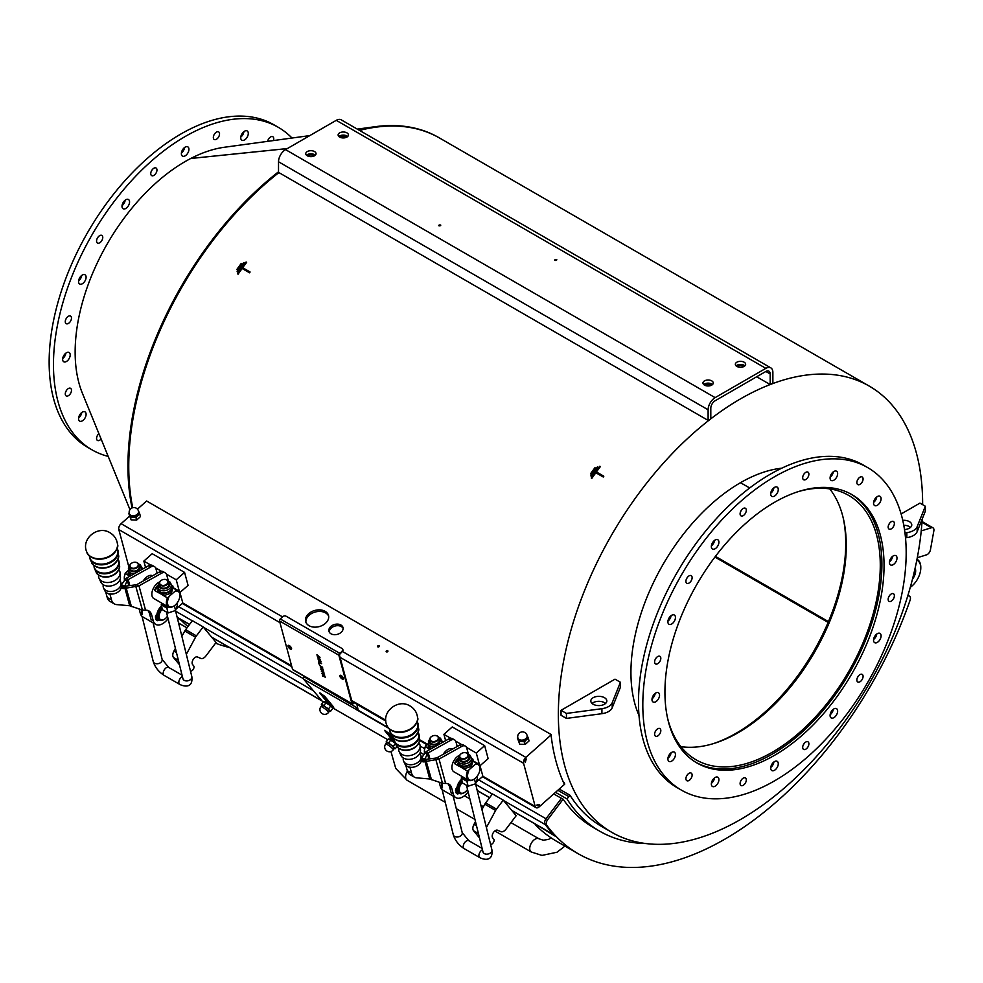 <?xml version="1.0" encoding="UTF-8"?>
<svg xmlns="http://www.w3.org/2000/svg" width="983" height="983" viewBox="0 0 983 983"><rect width="100%" height="100%" fill="white"/><g stroke="black" fill="none" stroke-linecap="round" stroke-linejoin="round"><path stroke-width="1.47" d="M135.924 517.525L133.11 517.107A4.964 3.514 -15.1 0 0 137.767 515.473L135.924 517.525L136.625 520.105L140.471 516.591L139.783 514.023L137.767 515.473A4.964 3.514 -15.1 0 0 138.886 511.848L139.783 514.023M130.444 517.304L129.547 515.129A4.964 3.514 -15.1 0 0 133.11 517.107L130.444 517.304L131.132 519.872L136.625 520.105M129.363 513.802A4.964 3.514 -15.1 0 0 129.547 515.129L129.191 513.089M138.161 510.288L138.886 511.848A4.964 3.514 -15.1 0 0 138.578 511.32M128.822 513.568L131.132 519.872M138.505 511.074L138.824 512.254A4.768 3.379 164.9 0 1 135.101 516.751A4.768 3.379 164.9 0 1 129.609 514.736L129.301 513.556A4.768 3.379 -15.1 0 0 130.641 515.215A4.768 3.379 -15.1 0 0 136.133 515.055A4.768 3.379 -15.1 0 0 138.505 511.074A4.768 4.768 0 0 0 132.656 507.719A4.768 4.768 0 0 0 129.301 513.556M524.504 741.87L521.678 741.452A4.964 3.514 -15.1 0 0 526.347 739.818L524.504 741.87L525.192 744.438L529.051 740.936L528.362 738.368L526.347 739.818A4.964 3.514 -15.1 0 0 527.466 736.193L528.362 738.368M519.024 741.649L518.127 739.474A4.964 3.514 -15.1 0 0 521.678 741.452L519.024 741.649L519.712 744.217L525.192 744.438M517.943 738.147A4.964 3.514 -15.1 0 0 518.127 739.474L517.771 737.434M526.728 734.633L527.466 736.193A4.964 3.514 -15.1 0 0 527.146 735.665M517.39 737.901L519.712 744.217M527.085 735.419L527.404 736.586A4.768 3.379 164.9 0 1 523.669 741.096A4.768 3.379 164.9 0 1 518.188 739.081L517.869 737.901A4.768 3.379 -15.1 0 0 519.221 739.56A4.768 3.379 -15.1 0 0 524.713 739.388A4.768 3.379 -15.1 0 0 527.085 735.419A4.768 4.768 0 0 0 521.236 732.052A4.768 4.768 0 0 0 517.869 737.901M920.776 567.596A17.178 9.916 120 0 0 920.788 567.277A17.178 9.916 120 0 0 917.225 559.413A17.178 9.916 120 0 0 916.992 559.29L917.225 559.413M916.82 560.113A16.404 9.474 -60 0 1 920.788 567.904A16.404 9.474 -60 0 1 910.295 587.293M915.124 568.186A9.154 5.284 -60 0 1 912.494 579.11M715.44 556.378L828.448 621.625M278.914 172.59A257.595 148.716 120 0 0 132.717 507.695M922.632 504.672A257.595 148.716 120 0 0 869.291 386.122L439.696 138.099A257.595 148.716 120 0 0 359.545 130.407M869.291 386.122A257.595 148.716 120 0 0 770.18 384.55L756.689 376.772M765.855 368.355L336.26 120.331L285.537 149.613L715.133 397.636L765.855 368.355A9.916 5.726 120 0 1 770.819 367.863A9.916 5.726 120 0 1 772.871 372.41L772.871 383.001L770.18 384.55A257.595 148.716 120 0 0 710.807 418.832A257.595 148.716 120 0 0 567.08 644.995A257.595 148.716 120 0 0 611.696 832.282A257.595 148.716 120 0 0 804.241 769.419A257.595 148.716 120 0 0 922.189 519.073M901.116 513.974L919.941 503.112L925.335 506.22L917.139 526.704A13.737 7.938 180 0 1 906.842 532.651L904.962 532.897M566.441 713.437L566.441 718.413L561.047 715.305L561.047 710.316L615.014 679.155L620.408 682.276L612.212 702.759A13.737 7.938 180 0 1 601.915 708.694L566.441 713.437L561.047 710.316M781.743 468.191A154.933 89.453 120 0 0 740.518 482.678L749.685 487.973L740.469 482.714A154.933 89.453 120 0 0 638.999 715.44M680.924 746.65A152.648 88.126 120 0 0 814.661 652.024A152.648 88.126 120 0 0 829.738 488.895M667.445 717.578A152.648 88.126 120 0 0 696.013 759.785A152.648 88.126 120 0 0 848.661 671.659A152.648 88.126 120 0 0 848.661 495.395A152.648 88.126 120 0 0 797.815 491.758M695.952 762.378A154.933 89.453 120 0 0 814.968 719.507A154.933 89.453 120 0 0 881.886 564.34A154.933 89.453 120 0 0 850.873 494.044M681.379 790.111L677.066 787.629A186.229 107.516 -60 0 1 677.066 572.585A186.229 107.516 -60 0 1 863.295 465.057L867.608 467.552A186.229 107.516 -60 0 1 906.179 552.802A186.229 107.516 -60 0 1 824.884 740.224A186.229 107.516 -60 0 1 681.379 790.111A186.229 107.516 -60 0 1 681.379 575.08A186.229 107.516 -60 0 1 867.608 467.552M857.422 677.619A4.387 2.531 120 0 0 858.208 676.267M888.706 596.988A4.387 2.531 120 0 0 889.504 595.624M888.706 524.725A4.387 2.531 120 0 0 889.504 523.361M857.422 480.208A4.387 2.531 120 0 0 858.208 478.844M803.234 475.367A4.387 2.531 120 0 0 804.02 474.003M740.654 511.504A4.387 2.531 120 0 0 741.44 510.14M686.453 578.913A4.387 2.531 120 0 0 687.24 577.549M655.17 659.556A4.387 2.531 120 0 0 655.956 658.192M655.17 731.819A4.387 2.531 120 0 0 655.956 730.455M686.453 776.337A4.387 2.531 120 0 0 687.24 774.973M740.654 781.166A4.387 2.531 120 0 0 741.44 779.814M803.234 745.04A4.387 2.531 120 0 0 804.02 743.676M711.397 545.86A5.345 3.084 120 0 0 714.543 540.404M667.936 621.133A5.345 3.084 120 0 0 671.082 615.677M652.024 698.864A5.345 3.084 120 0 0 655.182 693.408M667.936 758.225A5.345 3.084 120 0 0 671.082 752.781M711.397 783.316A5.345 3.084 120 0 0 714.543 777.872M770.758 767.416A5.345 3.084 120 0 0 773.904 761.96M830.131 714.776A5.345 3.084 120 0 0 833.277 709.321M873.58 639.503A5.345 3.084 120 0 0 876.738 634.047M889.492 561.76A5.345 3.084 120 0 0 892.638 556.317M873.58 502.399A5.345 3.084 120 0 0 876.738 496.943M830.131 477.308A5.345 3.084 120 0 0 833.277 471.852M770.758 493.22A5.345 3.084 120 0 0 773.904 487.765M857.287 681.538A4.387 2.531 -60 0 1 858.085 676.439A4.387 2.531 -60 0 1 862.165 674.387A4.387 2.531 -60 0 1 862.165 679.462A4.387 2.531 -60 0 1 857.778 681.993A4.387 2.531 -60 0 1 857.287 681.538M889.713 601.547A4.387 2.531 -60 0 1 889.074 601.35A4.387 2.531 -60 0 1 889.074 596.276A4.387 2.531 -60 0 1 893.461 593.744A4.387 2.531 -60 0 1 893.731 598.303A4.387 2.531 -60 0 1 889.713 601.547M891.262 528.866A4.387 2.531 -60 0 1 889.074 529.087A4.387 2.531 -60 0 1 889.074 524.025A4.387 2.531 -60 0 1 893.461 521.494A4.387 2.531 -60 0 1 894.137 525.008A4.387 2.531 -60 0 1 891.262 528.866M861.526 482.985A4.387 2.531 -60 0 1 857.778 484.582A4.387 2.531 -60 0 1 857.778 479.507A4.387 2.531 -60 0 1 862.165 476.976A4.387 2.531 -60 0 1 861.526 482.985M808.468 476.177A4.387 2.531 -60 0 1 803.59 479.741A4.387 2.531 -60 0 1 803.59 474.666A4.387 2.531 -60 0 1 807.977 472.135A4.387 2.531 -60 0 1 808.468 476.177M746.306 510.275A4.387 2.531 -60 0 1 744.389 514.687A4.387 2.531 -60 0 1 741.01 515.866A4.387 2.531 -60 0 1 741.01 510.791A4.387 2.531 -60 0 1 745.397 508.26A4.387 2.531 -60 0 1 746.306 510.275M691.7 576.136A4.387 2.531 -60 0 1 690.902 581.236A4.387 2.531 -60 0 1 686.822 583.288A4.387 2.531 -60 0 1 686.822 578.213A4.387 2.531 -60 0 1 691.209 575.682A4.387 2.531 -60 0 1 691.7 576.136M659.274 656.128A4.387 2.531 -60 0 1 659.912 656.325A4.387 2.531 -60 0 1 659.912 661.387A4.387 2.531 -60 0 1 655.526 663.918A4.387 2.531 -60 0 1 655.256 659.36A4.387 2.531 -60 0 1 659.274 656.128M657.725 728.796A4.387 2.531 -60 0 1 659.912 728.587A4.387 2.531 -60 0 1 659.912 733.65A4.387 2.531 -60 0 1 655.526 736.181A4.387 2.531 -60 0 1 654.85 732.667A4.387 2.531 -60 0 1 657.725 728.796M687.461 774.69A4.387 2.531 -60 0 1 691.209 773.093A4.387 2.531 -60 0 1 691.209 778.167A4.387 2.531 -60 0 1 686.822 780.699A4.387 2.531 -60 0 1 687.461 774.69M740.518 781.497A4.387 2.531 -60 0 1 745.397 777.934A4.387 2.531 -60 0 1 745.397 783.009A4.387 2.531 -60 0 1 741.01 785.54A4.387 2.531 -60 0 1 740.518 781.497M802.681 747.399A4.387 2.531 -60 0 1 804.598 742.988A4.387 2.531 -60 0 1 807.977 741.809A4.387 2.531 -60 0 1 807.977 746.871A4.387 2.531 -60 0 1 803.59 749.402A4.387 2.531 -60 0 1 802.681 747.399M711.348 546.56A5.345 3.084 -60 0 1 713.683 541.178A5.345 3.084 -60 0 1 717.799 539.753A5.345 3.084 -60 0 1 717.799 545.921A5.345 3.084 -60 0 1 712.454 549.005A5.345 3.084 -60 0 1 711.348 546.56M667.887 621.834A5.345 3.084 -60 0 1 670.222 616.452A5.345 3.084 -60 0 1 674.338 615.026A5.345 3.084 -60 0 1 674.338 621.195A5.345 3.084 -60 0 1 668.993 624.279A5.345 3.084 -60 0 1 667.887 621.834M651.987 699.564A5.345 3.084 -60 0 1 654.309 694.195A5.345 3.084 -60 0 1 658.438 692.757A5.345 3.084 -60 0 1 658.438 698.925A5.345 3.084 -60 0 1 653.093 702.009A5.345 3.084 -60 0 1 651.987 699.564M667.887 758.937A5.345 3.084 -60 0 1 670.222 753.556A5.345 3.084 -60 0 1 674.338 752.118A5.345 3.084 -60 0 1 674.338 758.298A5.345 3.084 -60 0 1 668.993 761.383A5.345 3.084 -60 0 1 667.887 758.937M711.348 784.029A5.345 3.084 -60 0 1 713.683 778.647A5.345 3.084 -60 0 1 717.799 777.221A5.345 3.084 -60 0 1 717.799 783.39A5.345 3.084 -60 0 1 712.454 786.474A5.345 3.084 -60 0 1 711.348 784.029M770.709 768.116A5.345 3.084 -60 0 1 773.043 762.734A5.345 3.084 -60 0 1 777.16 761.309A5.345 3.084 -60 0 1 777.16 767.477A5.345 3.084 -60 0 1 771.827 770.561A5.345 3.084 -60 0 1 770.709 768.116M830.082 715.477A5.345 3.084 -60 0 1 832.417 710.095A5.345 3.084 -60 0 1 836.533 708.669A5.345 3.084 -60 0 1 836.533 714.838A5.345 3.084 -60 0 1 831.188 717.922A5.345 3.084 -60 0 1 830.082 715.477M873.543 640.203A5.345 3.084 -60 0 1 875.878 634.821A5.345 3.084 -60 0 1 879.994 633.396A5.345 3.084 -60 0 1 879.994 639.564A5.345 3.084 -60 0 1 874.649 642.649A5.345 3.084 -60 0 1 873.543 640.203M889.443 562.473A5.345 3.084 -60 0 1 891.778 557.091A5.345 3.084 -60 0 1 895.894 555.665A5.345 3.084 -60 0 1 895.894 561.834A5.345 3.084 -60 0 1 890.549 564.918A5.345 3.084 -60 0 1 889.443 562.473M873.543 503.099A5.345 3.084 -60 0 1 875.878 497.73A5.345 3.084 -60 0 1 879.994 496.292A5.345 3.084 -60 0 1 879.994 502.46A5.345 3.084 -60 0 1 874.649 505.545A5.345 3.084 -60 0 1 873.543 503.099M830.082 478.008A5.345 3.084 -60 0 1 832.417 472.639A5.345 3.084 -60 0 1 836.533 471.201A5.345 3.084 -60 0 1 836.533 477.369A5.345 3.084 -60 0 1 831.188 480.454A5.345 3.084 -60 0 1 830.082 478.008M770.709 493.921A5.345 3.084 -60 0 1 773.043 488.539A5.345 3.084 -60 0 1 777.16 487.113A5.345 3.084 -60 0 1 777.16 493.282A5.345 3.084 -60 0 1 771.827 496.366A5.345 3.084 -60 0 1 770.709 493.921M884.049 565.581A154.933 89.453 -60 0 1 816.418 721.51A154.933 89.453 -60 0 1 697.021 763.017A154.933 89.453 -60 0 1 697.021 584.111A154.933 89.453 -60 0 1 851.966 494.658A154.933 89.453 -60 0 1 884.049 565.581M712.847 743.787A154.933 89.453 120 0 0 843.217 517.98M593.154 704.233A8.011 4.632 180 0 1 590.808 700.965A8.011 4.632 180 0 1 598.819 696.345A8.011 4.632 180 0 1 606.843 700.965A8.011 4.632 180 0 1 601.891 705.241A8.011 4.632 180 0 1 593.154 704.233M566.441 718.413L601.915 713.683A13.737 7.938 0 0 0 612.212 707.735L620.408 687.252L620.408 682.276M605.577 703.459A8.011 4.632 0 0 0 592.073 703.459M902.75 520.326A8.011 4.632 180 0 1 911.757 524.922A8.011 4.632 180 0 1 904.495 529.53M905.503 537.812L906.842 537.64A13.737 7.938 0 0 0 917.139 531.692L925.335 511.209L925.335 506.22M910.504 527.416A8.011 4.632 0 0 0 903.77 525.278M559.229 789.042L569.993 795.247A257.595 148.716 120 0 0 601.977 826.678L611.696 832.282M250.075 271.972L250.075 272.045A257.595 148.716 120 0 0 249.535 272.795L242.113 268.506A257.595 148.716 120 0 0 238.07 274.183L238.07 274.097A257.669 148.765 -60 0 1 242.113 268.433L249.535 272.721A257.669 148.765 -60 0 1 250.075 271.972L242.654 267.695A257.669 148.765 -60 0 1 246.635 262.326L246.094 262.006A257.669 148.765 120 0 0 237.53 273.79M246.635 262.326L246.635 262.4A257.595 148.716 120 0 0 242.69 267.708M237.321 269.883A257.669 148.765 -60 0 1 241.732 263.8L241.732 263.874A257.595 148.716 120 0 0 237.321 269.956L236.78 269.563L237.321 269.956M600.355 466.544L599.827 466.237A257.669 148.765 120 0 0 591.262 478.008L591.803 478.328A257.669 148.765 -60 0 1 595.845 472.663L603.267 476.939A257.669 148.765 -60 0 1 603.795 476.202L596.386 471.914A257.669 148.765 -60 0 1 600.355 466.544L600.355 466.618A257.595 148.716 120 0 0 596.423 471.938M603.795 476.202L603.795 476.276A257.595 148.716 120 0 0 603.267 477.013L595.845 472.737A257.595 148.716 120 0 0 591.803 478.402L591.262 478.008M591.397 476.214A257.669 148.765 -60 0 1 597.996 467.134L597.996 467.208A257.595 148.716 120 0 0 591.397 476.288L590.857 475.895L591.397 476.288M244.263 262.916L244.263 262.989A257.595 148.716 120 0 0 237.665 272.058L237.665 271.984A257.669 148.765 -60 0 1 244.263 262.916L243.723 262.596A257.669 148.765 120 0 0 237.124 271.677M591.053 474.101A257.669 148.765 -60 0 1 595.465 468.031L595.465 468.105A257.595 148.716 120 0 0 591.053 474.175L590.513 473.794L591.053 474.175M645.708 843.537A262.94 151.812 -60 0 1 599.79 831.237A262.94 151.812 -60 0 1 566.994 798.933L569.993 795.247M557.828 790.271L568.911 796.672M566.994 798.933L555.53 792.323M537.001 825.093L555.076 836.066A293.217 169.285 -60 0 1 553.896 834.837A4.583 2.642 -60 0 1 553.736 834.764A4.583 2.642 -60 0 1 553.318 834.395L551.696 832.454A293.217 169.285 -60 0 1 546.708 826.445L545.098 824.504A4.583 2.642 -60 0 1 545.123 820.375A4.583 2.642 -60 0 1 546.106 818.642L561.502 798.233L563.124 799.179A262.94 151.812 120 0 0 593.314 827.502L599.79 831.237M561.428 798.343L553.736 793.908M486.401 827.588L495.616 810.459A6.107 3.527 120 0 1 496.476 809.12L503.247 800.15L511.762 810.41L553.318 834.395M553.896 834.837A293.217 169.285 -60 0 1 551.696 832.454M546.708 826.445A293.217 169.285 -60 0 1 545.086 824.295A4.583 2.642 -60 0 1 545.123 820.375M907.751 595.907L908.771 595.956A4.583 2.642 -60 0 1 909.496 596.165A4.583 2.642 -60 0 1 910.111 600.146A293.217 169.285 -60 0 1 578.176 853.723A293.217 169.285 -60 0 1 546.708 825.229A4.583 2.642 -60 0 1 547.728 819.576L563.124 799.179M536.73 825.474A293.217 169.285 120 0 0 536.89 825.646L535.28 824.712A293.217 169.285 120 0 0 556.587 841.264L578.176 853.723M186.967 627.854L180.958 624.402A293.217 169.285 -60 0 1 178.562 622.964M229.395 647.502A293.217 169.285 -60 0 1 215.572 643.152M187.95 626.552A293.217 169.285 -60 0 1 181.265 620.334L179.643 619.401A293.217 169.285 120 0 1 179.508 619.253L177.333 618M186.328 654.346L195.543 637.217A6.107 3.527 120 0 1 196.403 635.878L203.174 626.908L211.689 637.168L321.306 700.449M490.517 844.225A3.047 1.757 120 0 0 493.343 842.578A3.047 1.757 120 0 0 493.736 839.113L492.704 837.885A4.583 2.642 -60 0 1 493.306 832.675A4.583 2.642 -60 0 1 497.545 830.23L500.875 831.655A6.107 3.527 120 0 0 506.061 829.087L516.161 815.706L511.762 810.41M475.477 821.591L473.953 824.43A6.107 3.527 120 0 0 473.536 830.721L479.323 837.688A3.047 1.757 120 0 0 479.507 837.872M503.247 800.15L492.446 793.92L485.676 802.89A6.107 3.527 120 0 0 484.828 804.229L481.94 809.587M190.444 670.984A3.047 1.757 120 0 0 193.27 669.337A3.047 1.757 120 0 0 193.663 665.872L192.643 664.631A4.583 2.642 -60 0 1 193.233 659.433A4.583 2.642 -60 0 1 197.485 656.988L200.815 658.413A6.107 3.527 120 0 0 206 655.845L216.088 642.464L211.689 637.168M175.404 648.35L173.88 651.188A6.107 3.527 120 0 0 173.463 657.48L179.25 664.447A3.047 1.757 120 0 0 179.447 664.631M203.174 626.908L192.385 620.678L185.615 629.648A6.107 3.527 120 0 0 184.755 630.988L181.88 636.345M241.732 263.8L241.191 263.493A257.669 148.765 120 0 0 236.78 269.563M597.996 467.134L597.455 466.827A257.669 148.765 120 0 0 590.857 475.895M595.465 468.031L594.924 467.724A257.669 148.765 120 0 0 590.513 473.794M320.642 693.162L329.293 703.582L333.274 706.654M331.468 704.479L327.327 700.904L329.108 701.641M394.195 740.555L392.082 738.294L393.876 739.032M385.397 730.553L394.429 741.379M356.903 704.246A2.285 1.327 120 0 0 356.927 704.369L358.156 710.254A2.285 1.327 120 0 0 358.39 710.746L303.722 679.253L323.088 702.218M332.647 707.858L387.781 739.695M327.609 702.698L319.733 692.954L324.623 696.222L333.421 706.838L333.716 707.465L332.254 706.937M392.364 740.088L384.5 730.344L389.379 733.613L394.048 739.241M357.726 708.165L357.333 709.345L358.156 710.23M357.603 707.625L357.542 707.674A1.524 0.885 120 0 0 356.878 709.947M303.722 679.253A1.524 0.885 -60 0 1 304.386 676.98L304.779 676.648M828.116 622.411L714.924 557.054M287.319 148.593L190.751 158.484A155.584 89.822 120 0 0 82.388 393.249L129.965 509.624M309.792 135.605L224.407 147.253A155.584 89.822 120 0 0 190.8 158.46L287.368 148.556M278.521 171.804A257.595 148.716 120 0 0 132.054 507.928M439.29 137.866A257.595 148.716 120 0 0 375.076 126.709A257.595 148.716 120 0 0 358.734 129.94M292.012 138.038A186.229 107.516 120 0 0 278.263 127.298A186.229 107.516 120 0 0 92.033 234.826A186.229 107.516 120 0 0 92.033 449.858A186.229 107.516 120 0 0 108.204 456.407M267.634 141.355A4.387 2.531 -60 0 1 267.941 140.286A4.387 2.531 -60 0 1 272.832 136.723A4.387 2.531 -60 0 1 273.397 140.569M101.089 439.008A4.387 2.531 -60 0 1 97.477 440.445A4.387 2.531 -60 0 1 96.678 437.435A4.387 2.531 -60 0 1 98.89 433.626M69.928 394.33A4.387 2.531 -60 0 1 66.18 395.928A4.387 2.531 -60 0 1 66.18 390.865A4.387 2.531 -60 0 1 70.579 388.334A4.387 2.531 -60 0 1 69.928 394.33M68.38 323.456A4.387 2.531 -60 0 1 66.18 323.665A4.387 2.531 -60 0 1 66.18 318.603A4.387 2.531 -60 0 1 70.579 316.071A4.387 2.531 -60 0 1 71.243 319.586A4.387 2.531 -60 0 1 68.38 323.456M98.116 243.231A4.387 2.531 -60 0 1 97.477 243.034A4.387 2.531 -60 0 1 97.477 237.96A4.387 2.531 -60 0 1 101.863 235.428A4.387 2.531 -60 0 1 102.134 239.987A4.387 2.531 -60 0 1 98.116 243.231M151.173 175.158A4.387 2.531 -60 0 1 151.972 170.059A4.387 2.531 -60 0 1 156.051 168.007A4.387 2.531 -60 0 1 156.051 173.082A4.387 2.531 -60 0 1 151.665 175.613A4.387 2.531 -60 0 1 151.173 175.158M213.336 137.473A4.387 2.531 -60 0 1 215.252 133.061A4.387 2.531 -60 0 1 218.631 131.882A4.387 2.531 -60 0 1 218.631 136.944A4.387 2.531 -60 0 1 214.245 139.488A4.387 2.531 -60 0 1 213.336 137.473M78.554 418.684A5.345 3.084 -60 0 1 80.876 413.302A5.345 3.084 -60 0 1 84.993 411.877A5.345 3.084 -60 0 1 84.993 418.045A5.345 3.084 -60 0 1 79.66 421.129A5.345 3.084 -60 0 1 78.554 418.684M62.642 359.311A5.345 3.084 -60 0 1 64.976 353.941A5.345 3.084 -60 0 1 69.093 352.504A5.345 3.084 -60 0 1 69.093 358.672A5.345 3.084 -60 0 1 63.748 361.756A5.345 3.084 -60 0 1 62.642 359.311M78.554 281.58A5.345 3.084 -60 0 1 80.876 276.198A5.345 3.084 -60 0 1 84.993 274.773A5.345 3.084 -60 0 1 84.993 280.941A5.345 3.084 -60 0 1 79.66 284.026A5.345 3.084 -60 0 1 78.554 281.58M122.003 206.307A5.345 3.084 -60 0 1 124.337 200.925A5.345 3.084 -60 0 1 128.454 199.5A5.345 3.084 -60 0 1 128.454 205.668A5.345 3.084 -60 0 1 123.121 208.752A5.345 3.084 -60 0 1 122.003 206.307M181.376 153.667A5.345 3.084 -60 0 1 183.71 148.286A5.345 3.084 -60 0 1 187.827 146.86A5.345 3.084 -60 0 1 187.827 153.029A5.345 3.084 -60 0 1 182.482 156.113A5.345 3.084 -60 0 1 181.376 153.667M240.737 137.755A5.345 3.084 -60 0 1 243.071 132.386A5.345 3.084 -60 0 1 247.188 130.948A5.345 3.084 -60 0 1 247.188 137.116A5.345 3.084 -60 0 1 241.843 140.2A5.345 3.084 -60 0 1 240.737 137.755M278.263 127.298L273.95 124.804A186.229 107.516 120 0 0 87.72 232.332A186.229 107.516 120 0 0 87.72 447.376L92.033 449.858M268.076 139.955A4.387 2.531 120 0 0 268.863 138.591M97.12 436.083A4.387 2.531 120 0 0 97.907 434.719M65.824 391.566A4.387 2.531 120 0 0 66.611 390.202M65.824 319.303A4.387 2.531 120 0 0 66.611 317.939M97.12 238.66A4.387 2.531 120 0 0 97.907 237.296M151.308 171.251A4.387 2.531 120 0 0 152.095 169.887M213.889 135.113A4.387 2.531 120 0 0 214.675 133.749M78.591 417.972A5.345 3.084 120 0 0 81.736 412.528M62.691 358.611A5.345 3.084 120 0 0 65.836 353.155M78.591 280.88A5.345 3.084 120 0 0 81.736 275.424M122.052 205.607A5.345 3.084 120 0 0 125.197 200.151M181.425 152.967A5.345 3.084 120 0 0 184.571 147.511M240.786 137.055A5.345 3.084 120 0 0 243.931 131.599M921.231 530.894L931.429 527.748A4.583 2.642 -60 0 1 932.99 527.846A4.583 2.642 -60 0 1 933.85 530.832L930.434 549.804A4.583 2.642 -60 0 1 926.551 554.842L917.299 557.705M563.308 782.013L564.303 782.591L563.775 783.058A258.357 149.158 120 0 1 551.279 736.722L551.389 734.682L525.856 757.377L342.354 651.434L339.368 654.727L352.43 703.152L353.892 702.501M564.303 782.591L564.721 784.151L539.188 806.834A4.583 2.642 -60 0 1 536.054 807.682A4.583 2.642 -60 0 1 535.219 806.49L523.57 763.275A4.583 2.642 -60 0 1 525.856 757.377M525.278 762.403L526.274 758.937A2.285 1.327 -60 0 0 525.131 761.886L525.278 762.403M539.286 804.807L536.792 805.102A2.285 1.327 -60 0 0 537.209 805.691A2.285 1.327 -60 0 0 538.77 805.274L539.286 804.807M137.46 509.145L146.627 500.998L551.389 734.682M129.535 516.186L121.093 523.681A4.583 2.642 120 0 0 118.808 529.579L128.884 566.982M342.846 649.652A2.285 1.622 164.9 0 1 342.956 649.898A2.285 1.622 164.9 0 1 342.354 651.434L339.614 653.228A1.524 0.885 120 0 0 338.852 655.194L351.914 703.619A1.524 0.885 120 0 0 352.184 704.012A1.524 0.885 120 0 0 353.229 703.73L354.335 702.759M386.417 651.84A0.934 0.664 164.9 0 1 386.884 650.635A0.934 0.664 164.9 0 1 387.499 651.803A0.934 0.664 164.9 0 1 386.417 651.84M377.791 646.851A0.934 0.664 164.9 0 1 378.258 645.647A0.934 0.664 164.9 0 1 378.86 646.826A0.934 0.664 164.9 0 1 377.791 646.851M340.929 625.016A7.25 5.136 164.9 0 1 342.981 627.523A7.25 5.136 164.9 0 1 337.316 634.367A7.25 5.136 164.9 0 1 328.973 631.307A7.25 5.136 164.9 0 1 332.586 625.262A7.25 5.136 164.9 0 1 340.929 625.016M325.164 611.34A11.833 8.368 164.9 0 1 328.506 615.432A11.833 8.368 164.9 0 1 319.266 626.589A11.833 8.368 164.9 0 1 305.664 621.588A11.833 8.368 164.9 0 1 311.562 611.733A11.833 8.368 164.9 0 1 325.164 611.34M343.104 628.334A7.25 5.136 -15.1 0 0 341.347 626.576A7.25 5.136 -15.1 0 0 333.52 626.576A7.25 5.136 -15.1 0 0 329.28 632.057M328.666 616.23A11.833 8.368 -15.1 0 0 325.582 612.9A11.833 8.368 -15.1 0 0 312.483 613.048A11.833 8.368 -15.1 0 0 305.934 622.362M480.06 765.831L482.874 776.263L476.472 781.952M445.631 740.69L443.923 734.35L452.254 726.941L484.644 745.63L488.146 758.655L479.692 765.99M443.923 734.35L450.767 738.307M455.707 741.145L461.568 744.536M466.495 747.387L476.3 753.039L479.815 766.052M484.644 745.63L476.3 753.039M421.326 760.67A7.631 4.411 120 0 0 422.223 761.53A7.631 4.411 120 0 0 425.061 761.604L439.045 759.085L461.641 746.453A7.631 4.411 -60 0 1 465.377 746.134A7.631 4.411 -60 0 1 466.765 748.112L468.436 754.293M420.736 759.109L426.094 751.602L428.256 752.855L450.853 740.224A7.631 4.411 -60 0 1 454.576 739.892A7.631 4.411 -60 0 1 455.977 741.882L457.218 746.478M468.129 791.905A13.737 7.938 -60 0 1 455.829 797.631A13.737 7.938 -60 0 1 453.323 794.067L451.713 788.12A15.261 8.81 120 0 0 448.924 784.151A15.261 8.81 120 0 0 446.675 783.463L442.51 783.316L429.743 778.978L416.62 777.836A15.261 8.81 -60 0 1 414.371 777.148A15.261 8.81 -60 0 1 411.582 773.191L410.181 767.981L407.859 766.642M459.761 755.19A9.535 5.505 120 0 0 456.898 757.008A9.535 5.505 120 0 0 453.876 771.778L468.449 780.195A9.535 5.505 120 0 0 473.216 779.716A9.535 5.505 120 0 0 473.499 779.556M458.066 790.16L456.259 791.77L455.534 790.479A2.285 1.327 -60 0 1 456.726 787.813L456.972 787.604A8.773 5.062 -60 0 1 461.605 779.298M456.935 793.551A2.285 1.327 -60 0 1 456.567 793.441A2.285 1.327 -60 0 1 456.235 793.097L455.891 792.433L458.201 790.787M456.259 791.77L456.186 790.848A2.285 1.327 -60 0 1 457.378 788.194L456.972 787.604M462.207 781.731A7.631 4.411 120 0 0 458.791 790.946A7.631 4.411 120 0 0 460.241 793.121A7.631 4.411 120 0 0 464.05 792.74A8.773 5.062 -60 0 1 459.331 793.379A8.773 5.062 -60 0 1 459.024 793.183L458.778 793.392A2.285 1.327 -60 0 1 457.206 793.822A2.285 1.327 -60 0 1 456.886 793.478L456.53 792.802L458.336 791.204M457.611 787.973A8.773 5.062 -60 0 1 461.789 780.072M457.242 790.492L457.488 789.312L457.242 790.492M457.98 793.207L458.213 792.028L457.98 793.207M456.53 792.802L455.891 792.433M410.194 767.256A1.524 0.885 120 0 0 410.181 767.981M419.704 753.592A9.105 6.439 164.9 0 1 421.08 756.505L421.363 759.564A8.577 6.07 164.9 0 1 414.531 766.912A8.577 6.07 164.9 0 1 404.935 764L403.632 761.211A9.105 6.439 164.9 0 1 403.362 758.004M431.5 779.789L425.7 759.367L422.899 760.363L425.061 761.604L429.743 778.978M425.7 759.367L435.432 758.139L442.51 783.316M445.594 783.365L439.045 759.085L436.894 757.832L435.432 758.139M436.894 757.832L459.491 745.212A7.631 4.411 -60 0 1 463.214 744.881L465.377 746.134M453.323 794.067L451.16 792.814L449.563 786.867A15.261 8.81 120 0 0 447.769 783.66M421.633 758.544L424.545 758.704L422.899 760.363L421.351 759.466M414.371 777.148L410.058 774.653A15.261 8.81 -60 0 1 407.269 770.697L405.868 765.487A1.524 0.885 120 0 1 405.832 765.278M424.791 759.589L427.384 753.494L424.472 753.334M429.878 758.839L428.256 752.855L427.384 753.494L428.858 758.974M426.094 751.602L448.69 738.983A7.631 4.411 -60 0 1 452.426 738.651L454.576 739.892M455.829 797.631L442.878 790.148A13.737 7.938 -60 0 1 440.372 786.584L439.204 782.259M440.372 786.584L442.534 787.838L441.195 782.898M442.534 787.838A13.737 7.938 -60 0 1 442.313 783.254M443.222 754.293A9.535 5.505 -60 0 1 446.098 750.779A9.535 5.505 -60 0 1 452.622 749.021L452.647 749.034M462.01 780.932A7.631 4.411 120 0 0 458.139 790.565A7.631 4.411 120 0 0 459.589 792.753A7.631 4.411 120 0 0 459.921 792.912M467.527 789.447A7.25 4.19 -60 0 1 464.32 792.593L464.05 792.74A7.631 4.411 120 0 0 464.185 792.667M464.32 792.593A7.25 4.19 -60 0 1 459.319 790.873A7.25 4.19 -60 0 1 462.354 782.333M479.962 768.362A9.535 5.505 120 0 0 479.962 768.03A9.535 5.505 120 0 0 477.996 763.668A9.535 5.505 120 0 0 476.583 763.238L467.503 771.102A9.535 5.505 120 0 0 468.449 780.195M467.503 771.102L463.325 768.694M458.778 766.064L454.551 763.619A9.535 5.505 -60 0 1 458.225 758.2M473.13 761.247L476.583 763.238M457.832 764.061L458.213 765.622L463.829 768.866L471.336 766.396L470.955 764.835L463.435 767.305L457.832 764.061L458.68 760.781M463.829 768.866L463.435 767.305M471.336 766.396L473.253 760.695L472.86 759.134L470.955 764.835M459.43 756.32L458.152 758.446L458.57 762.82A6.869 4.804 -13.9 0 0 460.523 765.253A6.869 4.804 -13.9 0 0 467.085 765.646A6.869 4.804 -13.9 0 0 471.803 761.567A6.869 4.804 -13.9 0 0 471.914 759.527L470.218 755.435L468.117 754.17M471.57 758.151L472.86 759.134M454.551 763.619L458.029 760.609M476.337 764.233A8.773 5.062 -60 0 1 479.962 768.657A8.773 5.062 -60 0 1 473.757 779.408A8.773 5.062 -60 0 1 468.191 778.622A8.773 5.062 -60 0 1 468.83 770.733M429.092 748.923L425.406 746.797L428.342 743.48M424.558 753.175A9.535 5.505 -60 0 1 424.386 751.516A9.535 5.505 -60 0 1 425.406 746.797M431.562 748.555L428.146 746.92L429.866 749.501M428.146 746.92L428.993 743.652M429.743 739.179L428.465 741.305L428.883 745.692A6.869 4.804 -13.9 0 0 430.849 748.112A6.869 4.804 -13.9 0 0 431.648 748.505M441.883 741.01L443.173 742.005M425.664 745.802A8.773 5.062 120 0 0 424.386 750.901A8.773 5.062 120 0 0 424.386 751.196M442.264 742.57A6.869 4.804 -13.9 0 0 442.227 742.386L440.544 738.294L438.43 737.029M432.667 735.923A4.583 3.207 -13.9 0 0 432.631 735.948A4.583 3.207 -13.9 0 0 429.804 739.88L430.37 742.14A4.583 3.207 -13.9 0 0 431.672 743.762A4.583 3.207 -13.9 0 0 436.919 743.652A4.583 3.207 -13.9 0 0 439.254 739.941L438.701 737.68A4.583 3.207 -13.9 0 0 434.363 735.505A4.583 3.207 -13.9 0 0 434.326 735.517A4.202 2.937 166.1 0 1 438.013 736.918A4.202 2.937 166.1 0 1 437.152 740.224A4.202 2.937 166.1 0 1 430.738 740.58A4.202 2.937 166.1 0 1 432.704 735.911A4.202 2.937 166.1 0 1 434.289 735.517L434.363 735.505M429.804 739.88A4.583 3.207 -13.9 0 0 431.119 741.501A4.583 3.207 -13.9 0 0 437.496 740.654A4.583 3.207 -13.9 0 0 438.701 737.68M459.491 757.021L460.056 759.269A4.583 3.207 -13.9 0 0 461.359 760.891A4.583 3.207 -13.9 0 0 466.606 760.793A4.583 3.207 -13.9 0 0 468.94 757.07L468.387 754.821A4.583 3.207 -13.9 0 0 464.05 752.646A4.583 3.207 -13.9 0 0 464.013 752.659L463.976 752.659A4.202 2.937 166.1 0 1 467.859 755.964A4.202 2.937 166.1 0 1 461.813 758.495A4.202 2.937 166.1 0 1 460.904 753.936A4.202 2.937 166.1 0 1 462.379 753.052A4.583 3.207 -13.9 0 0 462.317 753.076A4.583 3.207 -13.9 0 0 460.695 754.047A4.583 3.207 -13.9 0 0 459.491 757.021A4.583 3.207 -13.9 0 0 460.794 758.643A4.583 3.207 -13.9 0 0 466.04 758.532A4.583 3.207 -13.9 0 0 468.387 754.821M462.317 753.076L462.379 753.052A4.202 2.937 166.1 0 1 463.976 752.659M461.973 776.447A6.869 4.804 -13.9 0 0 464.001 779.31A6.869 4.804 -13.9 0 0 468.363 780.146M468.817 780.379L466.913 781.35L461.31 778.106L461.727 776.312M477.124 776.337L477.541 778.045L475.637 783.746L474.457 778.966M461.31 778.106L462.514 782.972L468.117 786.216L475.637 783.746M466.913 781.35L468.117 786.216M457.304 792.851L457.709 792.151M456.579 790.135L456.984 789.435M421.08 756.505A9.105 6.439 164.9 0 1 413.831 764.307A9.105 6.439 164.9 0 1 403.632 761.211M418.893 742.816A10.96 7.766 164.9 0 1 420.122 745.839L420.503 750.103A10.223 7.237 164.9 0 1 417.701 756.062A10.223 7.237 164.9 0 1 414.961 757.893A10.223 7.237 164.9 0 1 409.628 759.331A10.223 7.237 164.9 0 1 400.917 755.386L399.11 751.504A10.96 7.766 164.9 0 1 398.656 748.272M420.122 745.839A10.96 7.766 164.9 0 1 417.124 752.228A10.96 7.766 164.9 0 1 399.11 751.504M179.987 592.589L182.801 603.021L176.399 608.71M145.558 567.449L143.85 561.096L152.193 553.699L184.571 572.389L188.085 585.401L179.619 592.749M143.85 561.096L150.706 565.053M155.633 567.904L161.495 571.295M166.434 574.133L176.227 579.798L179.742 592.81M184.571 572.389L176.227 579.798M121.253 587.429A7.631 4.411 120 0 0 122.15 588.276A7.631 4.411 120 0 0 124.988 588.362L138.984 585.843L161.581 573.212A7.631 4.411 -60 0 1 165.304 572.88A7.631 4.411 -60 0 1 166.705 574.871L168.363 581.051M120.676 585.868L126.033 578.36L128.183 579.601L150.78 566.982A7.631 4.411 -60 0 1 154.515 566.65A7.631 4.411 -60 0 1 155.904 568.629L157.145 573.236M168.056 618.663A13.737 7.938 -60 0 1 155.769 624.389A13.737 7.938 -60 0 1 153.25 620.826L151.652 614.866A15.261 8.81 120 0 0 148.863 610.91A15.261 8.81 120 0 0 146.614 610.222L142.449 610.074L129.67 605.737L116.559 604.594A15.261 8.81 -60 0 1 114.311 603.906A15.261 8.81 -60 0 1 111.521 599.949L110.108 594.74L107.786 593.4M159.701 581.948A9.535 5.505 120 0 0 156.825 583.767A9.535 5.505 120 0 0 153.815 598.536L168.388 606.953A9.535 5.505 120 0 0 173.155 606.474A9.535 5.505 120 0 0 173.426 606.314M158.005 616.906L156.186 618.528L155.461 617.238A2.285 1.327 -60 0 1 156.653 614.572L156.899 614.363A8.773 5.062 -60 0 1 161.531 606.056M156.862 620.31A2.285 1.327 -60 0 1 156.494 620.199A2.285 1.327 -60 0 1 156.174 619.855L155.818 619.192L158.128 617.545M156.186 618.528L156.113 617.607A2.285 1.327 -60 0 1 157.305 614.953L156.899 614.363M162.134 608.489A7.631 4.411 120 0 0 158.73 617.705A7.631 4.411 120 0 0 160.168 619.88A7.631 4.411 120 0 0 163.989 619.499A8.773 5.062 -60 0 1 159.258 620.138A8.773 5.062 -60 0 1 158.951 619.941L158.705 620.15A2.285 1.327 -60 0 1 157.145 620.58A2.285 1.327 -60 0 1 156.825 620.236L156.469 619.56L158.263 617.963M157.55 614.731A8.773 5.062 -60 0 1 161.728 606.83M157.182 617.25L157.415 616.071L157.182 617.25M157.907 619.966L158.152 618.786L157.907 619.966M156.469 619.56L155.818 619.192M110.133 594.015A1.524 0.885 120 0 0 110.108 594.74M119.643 580.351A9.105 6.439 164.9 0 1 121.02 583.263L121.29 586.323A8.577 6.07 164.9 0 1 114.47 593.671A8.577 6.07 164.9 0 1 104.862 590.758L103.559 587.969A9.105 6.439 164.9 0 1 103.289 584.762M131.427 606.548L125.64 586.126L122.838 587.121L124.988 588.362L129.67 605.737M125.64 586.126L135.371 584.897L142.449 610.074M145.533 610.124L138.984 585.843L136.821 584.59L135.371 584.897M136.821 584.59L159.418 571.971A7.631 4.411 -60 0 1 163.141 571.639L165.304 572.88M153.25 620.826L151.099 619.573L149.49 613.625A15.261 8.81 120 0 0 147.708 610.418M121.573 585.303L124.485 585.463L122.838 587.121L121.278 586.224M114.311 603.906L109.985 601.412A15.261 8.81 -60 0 1 107.196 597.455L105.795 592.245A1.524 0.885 120 0 1 105.759 592.036M124.718 586.347L127.311 580.253L124.399 580.093M129.805 585.598L128.183 579.601L127.311 580.253L128.798 585.733M126.033 578.36L148.63 565.741A7.631 4.411 -60 0 1 152.353 565.409L154.515 566.65M155.769 624.389L142.818 616.906A13.737 7.938 -60 0 1 140.299 613.343L139.131 609.018M140.299 613.343L142.461 614.596L141.134 609.657M142.461 614.596A13.737 7.938 -60 0 1 142.252 610.013M143.162 581.051A9.535 5.505 -60 0 1 146.037 577.537A9.535 5.505 -60 0 1 152.562 575.78L152.574 575.792M161.937 607.691A7.631 4.411 120 0 0 158.079 617.324A7.631 4.411 120 0 0 159.516 619.511A7.631 4.411 120 0 0 159.86 619.671M167.454 616.206A7.25 4.19 -60 0 1 164.259 619.351L163.989 619.499A7.631 4.411 120 0 0 164.124 619.425M164.259 619.351A7.25 4.19 -60 0 1 159.258 617.631A7.25 4.19 -60 0 1 162.281 609.091M179.889 595.108A9.535 5.505 120 0 0 179.901 594.789A9.535 5.505 120 0 0 177.923 590.427A9.535 5.505 120 0 0 176.522 589.997L167.429 597.861A9.535 5.505 120 0 0 168.388 606.953M167.429 597.861L163.264 595.452M158.705 592.823L154.478 590.378A9.535 5.505 -60 0 1 158.165 584.959M173.069 587.994L176.522 589.997M157.759 590.82L158.152 592.38L163.756 595.624L171.275 593.154L170.882 591.594L163.375 594.051L157.759 590.82L158.607 587.539M163.756 595.624L163.375 594.051M171.275 593.154L173.18 587.453L172.799 585.893L170.882 591.594M159.369 583.079L158.079 585.204L158.509 589.579A6.869 4.804 -13.9 0 0 160.462 592.012A6.869 4.804 -13.9 0 0 167.024 592.405A6.869 4.804 -13.9 0 0 171.73 588.326A6.869 4.804 -13.9 0 0 171.841 586.286L170.157 582.194L168.044 580.928M171.497 584.91L172.799 585.893M154.478 590.378L157.956 587.367M176.264 590.992A8.773 5.062 -60 0 1 179.901 595.415A8.773 5.062 -60 0 1 173.696 606.167A8.773 5.062 -60 0 1 168.13 605.381A8.773 5.062 -60 0 1 168.769 597.48M129.031 575.682L125.332 573.556L128.281 570.238M124.485 579.933A9.535 5.505 -60 0 1 124.313 578.274A9.535 5.505 -60 0 1 125.332 573.556M131.489 575.313L128.073 573.679L129.793 576.259M128.073 573.679L128.933 570.41M129.682 565.938L128.392 568.063L128.822 572.45A6.869 4.804 -13.9 0 0 130.776 574.871A6.869 4.804 -13.9 0 0 131.587 575.264M141.822 567.769L143.113 568.752M125.591 572.561A8.773 5.062 120 0 0 124.313 577.66A8.773 5.062 120 0 0 124.313 577.955M142.203 569.329A6.869 4.804 -13.9 0 0 142.154 569.145L140.471 565.053L138.357 563.787M132.631 562.669L132.558 562.694A4.583 3.207 -13.9 0 0 132.558 562.694A4.583 3.207 -13.9 0 0 129.744 566.638L130.297 568.899A4.583 3.207 -13.9 0 0 131.611 570.521A4.583 3.207 -13.9 0 0 136.858 570.41A4.583 3.207 -13.9 0 0 139.193 566.699L138.628 564.439A4.583 3.207 -13.9 0 0 134.302 562.264A4.583 3.207 -13.9 0 0 134.266 562.276A4.202 2.937 166.1 0 1 137.952 563.677A4.202 2.937 166.1 0 1 137.092 566.982A4.202 2.937 166.1 0 1 130.678 567.338A4.202 2.937 166.1 0 1 132.631 562.669A4.202 2.937 166.1 0 1 134.229 562.276L134.302 562.264M129.744 566.638A4.583 3.207 -13.9 0 0 131.046 568.26A4.583 3.207 -13.9 0 0 137.423 567.412A4.583 3.207 -13.9 0 0 138.628 564.439M162.318 579.81L162.244 579.835A4.583 3.207 -13.9 0 0 162.244 579.835A4.583 3.207 -13.9 0 0 160.634 580.806A4.583 3.207 -13.9 0 0 159.43 583.779L159.983 586.028A4.583 3.207 -13.9 0 0 161.286 587.65A4.583 3.207 -13.9 0 0 166.532 587.551A4.583 3.207 -13.9 0 0 168.879 583.828L168.314 581.567A4.583 3.207 -13.9 0 0 163.989 579.405A4.583 3.207 -13.9 0 0 163.952 579.405L163.915 579.417A4.202 2.937 166.1 0 1 167.786 582.722A4.202 2.937 166.1 0 1 161.74 585.254A4.202 2.937 166.1 0 1 160.831 580.695A4.202 2.937 166.1 0 1 162.318 579.81A4.202 2.937 166.1 0 1 163.915 579.417M159.43 583.779A4.583 3.207 -13.9 0 0 160.733 585.389A4.583 3.207 -13.9 0 0 165.98 585.29A4.583 3.207 -13.9 0 0 168.314 581.567M161.9 603.206A6.869 4.804 -13.9 0 0 163.94 606.056A6.869 4.804 -13.9 0 0 168.302 606.904M168.757 607.138L166.852 608.108L161.237 604.864L161.654 603.071M177.051 603.095L177.481 604.803L175.564 610.504L174.384 605.725M161.237 604.864L162.441 609.73L168.056 612.974L175.564 610.504M166.852 608.108L168.056 612.974M157.243 619.609L157.649 618.909M156.506 616.894L156.911 616.194M121.02 583.263A9.105 6.439 164.9 0 1 113.758 591.066A9.105 6.439 164.9 0 1 103.559 587.969M118.82 569.575A10.96 7.766 164.9 0 1 120.049 572.597L120.442 576.861A10.223 7.237 164.9 0 1 117.641 582.821A10.223 7.237 164.9 0 1 114.888 584.652A10.223 7.237 164.9 0 1 109.555 586.089A10.223 7.237 164.9 0 1 100.844 582.145L99.037 578.262A10.96 7.766 164.9 0 1 98.583 575.03M120.049 572.597A10.96 7.766 164.9 0 1 117.051 578.987A10.96 7.766 164.9 0 1 99.037 578.262M293.303 669.779A1.524 0.885 -60 0 1 292.823 669.742A1.524 0.885 -60 0 1 292.541 669.337L279.491 620.924A1.524 0.885 -60 0 1 280.253 618.946L282.858 616.636A2.285 1.622 164.9 0 1 286.041 616.181L342.17 648.583A2.285 1.622 164.9 0 1 342.809 649.382A2.285 1.622 164.9 0 1 342.219 650.906M290.255 649.001A2.482 1.008 48.4 0 1 288.4 647.121A2.482 1.008 48.4 0 1 288.142 645.462A2.482 1.008 48.4 0 1 290.55 646.642A2.482 1.008 48.4 0 1 291.435 649.161A2.482 1.008 48.4 0 1 290.255 649.001M342.059 678.921A2.482 1.008 48.4 0 1 340.216 677.041A2.482 1.008 48.4 0 1 339.958 675.37A2.482 1.008 48.4 0 1 342.354 676.55A2.482 1.008 48.4 0 1 343.251 679.081A2.482 1.008 48.4 0 1 342.059 678.921M322.977 676.304L322.363 674.879L325.213 676.98L322.707 676.144L322.375 674.879M323.567 675.112L324.746 675.088L323.567 675.112L321.933 673.478L324.746 675.1L323.567 675.112L321.945 673.466L323.112 673.453M324.218 673.146L321.404 671.524L324.218 673.146L321.416 671.512L322.596 671.487L321.416 671.512M322.522 671.205L323.702 671.18L322.51 671.205L320.888 669.57L322.055 669.546L323.69 671.192L320.888 669.558M321.982 669.251L323.174 669.226L321.982 669.251L320.36 667.617L323.161 669.239L320.36 667.604L321.539 667.58L320.36 667.604M322.633 667.285L319.831 665.651M321.588 663.378L319.807 663.07L318.836 661.252L320.667 662.186L321.122 663.758L318.775 661.743M318.111 656.755L316.931 654.739L319.868 657.172L317.521 656.914L316.944 654.739M319.352 659.482L320.532 659.458L317.73 657.836M318.836 660.834L318.087 659.04L321.048 661.35L318.492 659.556L318.529 660.65L318.099 659.052M320.704 661.399L320.323 660.392M320.507 661.706L321.048 661.35L318.504 659.544M319.315 664.557L318.553 662.419M288.511 645.34A2.482 1.008 -131.6 0 0 290.771 648.547A2.482 1.008 -131.6 0 0 291.595 648.817M340.315 675.247A2.482 1.008 -131.6 0 0 342.576 678.454A2.482 1.008 -131.6 0 0 343.411 678.737M325.287 677.238L322.854 675.849M321.933 673.478L323.124 673.441M324.451 674.916L322.24 673.65M324.23 673.134L323.038 673.158M323.739 673.195L321.711 671.696M323.21 671.242L321.183 669.742M322.694 669.288L320.655 667.789M322.645 667.273L321.466 667.297M322.166 667.334L320.126 665.835M321.023 663.414L320.483 662.579M319.684 662.689L319.045 661.903M319.979 657.59L317.423 656.558M319.561 657.16L318.185 656.03M320.053 659.519L318.025 658.02M715.133 397.636A9.916 5.726 120 0 0 708.116 409.788L708.116 420.392L710.807 418.832L710.807 408.24A6.107 3.527 -60 0 1 715.133 400.757L765.855 371.463A6.107 3.527 120 0 1 768.915 371.169A6.107 3.527 120 0 1 770.18 373.958L765.855 371.463M556.796 259.721A1.241 0.713 180 0 1 554.682 260.237A1.241 0.713 180 0 1 556.796 259.721M440.765 225.144A1.241 0.713 180 0 1 438.651 225.648A1.241 0.713 180 0 1 440.765 225.144M711.753 380.888A5.148 2.974 180 0 1 713.265 383.001A5.148 2.974 180 0 1 710.082 385.741A5.148 2.974 180 0 1 704.467 385.103A5.148 2.974 180 0 1 702.956 383.001A5.148 2.974 180 0 1 706.138 380.249A5.148 2.974 180 0 1 711.753 380.888M744.131 362.199A5.148 2.974 180 0 1 745.642 364.3A5.148 2.974 180 0 1 742.46 367.052A5.148 2.974 180 0 1 736.845 366.401A5.148 2.974 180 0 1 735.345 364.3A5.148 2.974 180 0 1 738.516 361.56A5.148 2.974 180 0 1 744.131 362.199M314.548 151.566A5.148 2.974 180 0 1 316.047 153.667A5.148 2.974 180 0 1 312.877 156.42A5.148 2.974 180 0 1 307.261 155.769A5.148 2.974 180 0 1 305.75 153.667A5.148 2.974 180 0 1 308.932 150.927A5.148 2.974 180 0 1 314.548 151.566M346.925 132.865A5.148 2.974 180 0 1 348.437 134.978A5.148 2.974 180 0 1 345.254 137.718A5.148 2.974 180 0 1 339.639 137.079A5.148 2.974 180 0 1 338.127 134.978A5.148 2.974 180 0 1 341.31 132.226A5.148 2.974 180 0 1 346.925 132.865M347.675 136.526A5.148 2.974 0 0 0 338.889 136.526M315.285 155.228A5.148 2.974 0 0 0 306.512 155.228M744.881 365.86A5.148 2.974 0 0 0 736.107 365.86M712.503 384.55A5.148 2.974 0 0 0 703.717 384.55M708.116 420.392L278.521 172.369L278.521 161.765A9.916 5.726 -60 0 1 285.537 149.613M336.26 120.331A9.916 5.726 -60 0 1 341.224 119.84L770.819 367.863M770.18 384.55L770.18 373.958M339.995 137.264A3.858 2.224 180 0 1 346.004 136.858A3.858 2.224 180 0 1 346.569 137.264M347.306 136.834A4.583 2.642 0 0 0 346.52 136.219A4.583 2.642 0 0 0 339.258 136.834M737.201 366.598A3.858 2.224 180 0 1 743.222 366.18A3.858 2.224 180 0 1 743.775 366.598M744.524 366.155A4.583 2.642 0 0 0 743.726 365.553A4.583 2.642 0 0 0 736.464 366.155M307.618 155.965A3.858 2.224 180 0 1 313.626 155.547A3.858 2.224 180 0 1 314.179 155.965M314.929 155.523A4.583 2.642 0 0 0 314.142 154.921A4.583 2.642 0 0 0 306.868 155.523M704.823 385.287A3.858 2.224 180 0 1 710.832 384.881A3.858 2.224 180 0 1 711.397 385.287M712.134 384.857A4.583 2.642 0 0 0 711.348 384.242A4.583 2.642 0 0 0 704.086 384.857M389.944 739.019A4.423 0.75 37 0 1 390.177 739.019A4.423 0.75 37 0 1 391.885 739.794A4.423 0.75 37 0 1 394.527 741.649M396.935 746.552L395.326 748.702L393.741 748.604L395.326 748.702L394.072 747.793A4.964 0.848 -143 0 0 390.792 744.831L393.347 746.183L394.072 747.793A4.964 0.848 -143 0 1 394.134 748.702L394.171 748.702M395.584 743.222L388.371 738.921L386.135 741.882L386.847 743.492L386.135 741.882L388.752 742.779L390.792 744.831A4.964 0.848 -143 0 0 387.179 742.681A4.964 0.848 -143 0 0 386.516 742.951L386.454 742.816M390.177 739.019L388.371 738.921M395.375 743.504L393.347 746.183M390.988 739.818L388.752 742.779M387.806 744.893A4.768 0.811 -143 0 0 387.621 744.782A4.768 0.811 -143 0 0 385.631 744.119A4.768 4.768 0 0 0 387.056 751.123A4.768 4.768 0 0 0 393.249 749.869A4.768 0.811 -143 0 0 391.701 747.805A4.768 0.811 -143 0 0 387.806 744.893M385.631 744.119L386.651 742.767A4.768 0.811 37 0 1 388.826 743.541A4.768 0.811 37 0 1 392.721 746.453A4.768 0.811 37 0 1 394.269 748.518L393.249 749.869M325.189 701.629A4.423 0.75 37 0 1 325.41 701.629A4.423 0.75 37 0 1 327.118 702.403A4.423 0.75 37 0 1 332.156 706.716A4.423 0.75 37 0 1 332.205 706.937M332.156 706.716L332.795 708.35L330.558 711.311L328.986 711.213L330.558 711.311L329.305 710.402A4.964 0.848 -143 0 0 326.024 707.441L328.592 708.792L329.305 710.402A4.964 0.848 -143 0 1 329.366 711.311L329.403 711.311M332.795 708.35L330.829 705.831L323.604 701.53L321.367 704.492L322.092 706.101L321.367 704.492L323.997 705.389L326.024 707.441A4.964 0.848 -143 0 0 322.412 705.29A4.964 0.848 -143 0 0 321.748 705.561L321.687 705.425M325.41 701.629L323.604 701.53M330.829 705.831L328.592 708.792M326.233 702.427L323.997 705.389M323.038 707.502A4.768 0.811 -143 0 0 322.854 707.391A4.768 0.811 -143 0 0 320.876 706.728A4.768 4.768 0 0 0 322.301 713.732A4.768 4.768 0 0 0 328.494 712.478A4.768 0.811 -143 0 0 326.934 710.414A4.768 0.811 -143 0 0 323.038 707.502M320.876 706.728L321.896 705.376A4.768 0.811 37 0 1 324.058 706.15A4.768 0.811 37 0 1 327.953 709.062A4.768 0.811 37 0 1 329.514 711.127L328.494 712.478M601.915 713.683L601.915 708.694M612.212 707.735L612.212 702.759M906.842 537.64L906.842 532.651M917.139 531.692L917.139 526.704M178.685 606.683L303.55 678.761M420.146 746.085L424.644 748.677M478.758 779.924L546.02 818.753M175.65 611.205L192.287 620.801M203.469 627.265L313.098 690.558M323.419 696.517L326.184 698.102M388.187 733.908L390.939 735.493M420.233 752.4L423.845 754.489M475.723 784.446L492.348 794.043M503.542 800.506L545.098 824.504M546.106 818.642L547.728 819.576M545.086 824.295L546.708 825.229M907.899 595.452L908.771 595.956M477.21 790.455L489.645 797.643M177.137 617.213L189.572 624.389M478.438 833.547L473.536 830.721M476.558 825.929L473.953 824.43M495.616 810.459L484.828 804.229M496.476 809.12L485.676 802.89M178.378 660.306L173.463 657.48M176.485 652.687L173.88 651.188M195.543 637.217L184.755 630.988M196.403 635.878L185.615 629.648M358.39 710.746L388.69 728.243M358.156 710.254L388.138 727.567M356.927 704.369L385.815 721.043M304.386 676.98L357.665 708.215M494.842 830.942L531.312 852.003A7.631 4.411 -60 0 1 531.312 843.181A7.631 4.411 -60 0 1 538.942 838.782L543.329 840.207L548.514 839.396L551.205 837.909M445.262 802.325L407.183 780.33A7.631 4.411 -60 0 1 407.404 771.151M921.98 522.292L931.429 527.748M282.551 616.906L121.093 523.681M537.738 804.672L538.77 805.274M340.081 657.332L523.57 763.275M118.808 529.579L279.946 622.62M291.595 665.835L182.801 603.021M535.219 806.49L482.874 776.263M427.433 744.266L419.544 739.707M385.754 720.195L351.73 700.547M457.378 788.194L456.726 787.813M455.534 790.479L456.186 790.848M456.886 793.478L456.235 793.097M425.774 761.469L424.251 759.773M461.641 746.453L459.491 745.212M451.713 788.12L449.563 786.867M421.302 758.888L423.931 759.589M407.269 770.697L411.582 773.191M448.69 738.983L450.853 740.224M428.379 743.615A6.869 4.804 -13.9 0 0 430.333 746.048A6.869 4.804 -13.9 0 0 434.523 746.896M441.256 743.136A6.869 4.804 -13.9 0 0 441.711 740.31M438.737 737.828A5.529 3.871 166.1 0 1 438.664 743.345A5.529 3.871 166.1 0 1 431.021 744.328A5.529 3.871 166.1 0 1 429.841 740.027M458.053 760.756A6.869 4.804 -13.9 0 0 460.019 763.177A6.869 4.804 -13.9 0 0 467.883 763.029A6.869 4.804 -13.9 0 0 471.398 757.451M468.424 754.969A5.529 3.871 166.1 0 1 468.35 760.486A5.529 3.871 166.1 0 1 460.708 761.469A5.529 3.871 166.1 0 1 459.528 757.168M453.163 796.083L462.207 832.626A4.583 3.207 166.1 0 1 461.002 835.599A4.583 3.207 166.1 0 1 456.431 837A4.583 3.207 166.1 0 1 453.31 834.825L442.117 789.607M466.569 785.614L482.997 851.966A4.583 3.207 -13.9 0 0 488.219 853.981A4.583 3.207 -13.9 0 0 491.893 849.767L475.551 783.795M482.456 849.779A4.583 2.642 120 0 0 481.338 850.516A4.583 2.642 120 0 0 479.004 854.497A4.583 2.642 120 0 0 479.839 857.655C483.685 859.658 493.355 862.054 491.893 849.767M482.112 848.39L468.768 840.686A4.583 2.642 120 0 0 465.696 841.485A4.583 2.642 120 0 0 463.362 845.454A4.583 2.642 120 0 0 464.185 848.624L479.839 857.655M398.287 747.903A11.784 8.343 -15.1 0 0 399.7 748.923A11.784 8.343 -15.1 0 0 403.755 750.262A11.784 8.343 -15.1 0 0 415.477 747.092A11.784 8.343 -15.1 0 0 419.016 742.312M415.477 747.092C418.979 743.283 420.331 740.617 419.508 739.105A12.14 8.589 164.9 0 1 416.19 746.183A12.14 8.589 164.9 0 1 396.247 745.384L394.724 742.116A12.767 9.031 -15.1 0 0 415.698 742.951A12.767 9.031 -15.1 0 0 419.188 735.517A12.767 9.031 -15.1 0 0 418.242 732.704M394.122 739.204A12.767 9.031 -15.1 0 0 394.724 742.116L394.06 738.663M418.008 732.261A12.619 8.933 164.9 0 1 415.428 742.3A12.619 8.933 164.9 0 1 397.894 744.807A12.619 8.933 164.9 0 1 394.109 738.7M394.048 738.565A13.651 9.658 -15.1 0 0 395.645 739.72A13.651 9.658 -15.1 0 0 400.339 741.256A13.651 9.658 -15.1 0 0 413.904 737.606A13.651 9.658 -15.1 0 0 417.984 732.102M414.126 737.434L413.904 737.606C417.959 733.158 419.508 730.111 418.549 728.452A14.008 9.904 164.9 0 1 414.715 736.599A14.008 9.904 164.9 0 1 391.713 735.677L390.19 732.421A14.622 10.346 -15.1 0 0 414.224 733.379A14.622 10.346 -15.1 0 0 418.23 724.864A14.622 10.346 -15.1 0 0 417.173 721.669M389.501 729.128A14.622 10.346 -15.1 0 0 390.19 732.421L389.428 728.993M417.136 721.596A14.475 10.248 164.9 0 1 413.954 732.728A14.475 10.248 164.9 0 1 393.839 735.603A14.475 10.248 164.9 0 1 389.501 729.054M389.747 729.177A15.507 10.973 -15.1 0 0 391.59 730.504A15.507 10.973 -15.1 0 0 396.935 732.261A15.507 10.973 -15.1 0 0 412.332 728.108A15.507 10.973 -15.1 0 0 416.989 721.841M417.566 717.602A15.863 11.231 164.9 0 1 417.578 717.701A15.863 11.231 164.9 0 1 404.947 731.389A15.863 11.231 164.9 0 1 387.155 725.909A15.863 11.231 164.9 0 1 387.118 725.823M417.566 717.516A15.9 11.243 164.9 0 1 413.216 726.855A15.9 11.243 164.9 0 1 387.069 725.737C380.347 712.356 397.968 698.09 410.095 706.015C414.433 708.645 416.927 712.478 417.566 717.516L417.578 717.701C418.697 719.568 416.952 723.046 412.332 728.108L412.528 727.948M157.305 614.953L156.653 614.572M155.461 617.238L156.113 617.607M156.825 620.236L156.174 619.855M125.701 588.227L124.177 586.532M161.581 573.212L159.418 571.971M151.652 614.866L149.49 613.625M121.228 585.647L123.87 586.347M107.196 597.455L111.521 599.949M148.63 565.741L150.78 566.982M128.306 570.373A6.869 4.804 -13.9 0 0 130.26 572.806A6.869 4.804 -13.9 0 0 134.462 573.654M141.196 569.894A6.869 4.804 -13.9 0 0 141.638 567.068M138.664 564.586A5.529 3.871 166.1 0 1 138.591 570.103A5.529 3.871 166.1 0 1 130.948 571.086A5.529 3.871 166.1 0 1 129.781 566.786M157.993 587.515A6.869 4.804 -13.9 0 0 159.946 589.935A6.869 4.804 -13.9 0 0 167.823 589.788A6.869 4.804 -13.9 0 0 171.325 584.209M168.351 581.715A5.529 3.871 166.1 0 1 168.277 587.244A5.529 3.871 166.1 0 1 160.634 588.215A5.529 3.871 166.1 0 1 159.467 583.927M153.09 622.841L162.134 659.384A4.583 3.207 166.1 0 1 160.929 662.358A4.583 3.207 166.1 0 1 156.358 663.758A4.583 3.207 166.1 0 1 153.25 661.584L142.056 616.366M166.508 612.372L182.936 678.725A4.583 3.207 -13.9 0 0 188.146 680.74A4.583 3.207 -13.9 0 0 191.82 676.525L175.49 610.554M182.396 676.537A4.583 2.642 120 0 0 181.277 677.275A4.583 2.642 120 0 0 178.943 681.256A4.583 2.642 120 0 0 179.778 684.414C183.624 686.417 193.295 688.813 191.82 676.525M182.052 675.149L168.695 667.445A4.583 2.642 120 0 0 165.623 668.243A4.583 2.642 120 0 0 163.289 672.212A4.583 2.642 120 0 0 164.124 675.382L179.778 684.414M98.226 574.662A11.784 8.343 -15.1 0 0 99.639 575.682A11.784 8.343 -15.1 0 0 103.682 577.021A11.784 8.343 -15.1 0 0 115.404 573.851A11.784 8.343 -15.1 0 0 118.943 569.071M115.404 573.851C118.906 570.042 120.258 567.375 119.447 565.864A12.14 8.589 164.9 0 1 116.117 572.942A12.14 8.589 164.9 0 1 96.174 572.143L94.651 568.874A12.767 9.031 -15.1 0 0 115.625 569.71A12.767 9.031 -15.1 0 0 119.127 562.276A12.767 9.031 -15.1 0 0 118.181 559.462M94.049 565.962A12.767 9.031 -15.1 0 0 94.651 568.874L93.987 565.422M117.935 559.008A12.619 8.933 164.9 0 1 115.355 569.059A12.619 8.933 164.9 0 1 97.821 571.565A12.619 8.933 164.9 0 1 94.036 565.458M93.975 565.323A13.651 9.658 -15.1 0 0 95.584 566.478A13.651 9.658 -15.1 0 0 100.266 568.014A13.651 9.658 -15.1 0 0 113.844 564.353A13.651 9.658 -15.1 0 0 117.923 558.86M114.053 564.193L113.844 564.353C117.886 559.917 119.434 556.87 118.488 555.211A14.008 9.904 164.9 0 1 114.655 563.357A14.008 9.904 164.9 0 1 91.652 562.436L90.129 559.18A14.622 10.346 -15.1 0 0 114.151 560.138A14.622 10.346 -15.1 0 0 118.157 551.61A14.622 10.346 -15.1 0 0 117.1 548.428M89.441 555.886A14.622 10.346 -15.1 0 0 90.129 559.18L89.367 555.751M117.075 548.354A14.475 10.248 164.9 0 1 113.893 559.487A14.475 10.248 164.9 0 1 93.766 562.362A14.475 10.248 164.9 0 1 89.428 555.813M89.686 555.936A15.507 10.973 -15.1 0 0 91.517 557.263A15.507 10.973 -15.1 0 0 96.862 559.02A15.507 10.973 -15.1 0 0 112.259 554.867A15.507 10.973 -15.1 0 0 116.916 548.6M117.505 544.361A15.863 11.231 164.9 0 1 117.518 544.459A15.863 11.231 164.9 0 1 104.886 558.147A15.863 11.231 164.9 0 1 87.082 552.667A15.863 11.231 164.9 0 1 87.045 552.581M117.493 544.275A15.9 11.243 164.9 0 1 113.156 553.613A15.9 11.243 164.9 0 1 87.008 552.495C80.274 539.114 97.895 524.848 110.022 532.774C114.36 535.403 116.854 539.237 117.493 544.275L117.518 544.459C118.636 546.327 116.879 549.792 112.259 554.867L112.467 554.707M280.253 618.946L339.614 653.228M338.852 655.194L279.491 620.924M352.332 702.771L353.094 703.214M292.541 669.337L351.914 703.619M708.116 409.788L278.521 161.765M920.788 567.904L920.788 567.277M907.948 595.268L909.496 596.165M177.173 617.349L189.51 624.475M211.873 637.389L321.49 700.67M477.246 790.59L489.583 797.717M511.946 810.631L553.736 834.764M564.942 846.08L557.066 852.212L541.977 855.419L531.312 852.003M456.272 808.677L474.949 819.453M464.443 795.763L469.862 798.896M480.871 805.249L483.464 806.748M510.951 822.611L538.942 838.782M407.183 780.33L395.756 768.448L390.951 751.516M357.321 129.129L375.076 126.709M922.029 521.518L932.99 527.846M182.322 603.451L291.828 666.671M351.951 701.383L385.803 720.932M419.508 740.396L426.954 744.684M482.395 776.693L536.054 807.682M459.589 792.753L460.241 793.121M473.204 760.903L477.996 763.668M479.962 768.657L479.962 768.03M424.386 750.901L424.386 751.516M457.206 793.822L456.567 793.441M453.31 834.825C455.129 840.563 458.754 845.159 464.185 848.624M462.207 832.626L468.768 840.686M403.755 750.262C398.803 748.714 396.296 747.092 396.247 745.384M419.508 739.105L418.033 732.2M400.339 741.256C394.601 739.462 391.726 737.594 391.713 735.677M418.549 728.452L417.161 721.51M396.935 732.261C390.386 730.197 387.13 728.084 387.155 725.909L387.069 725.737M159.516 619.511L160.168 619.88M173.143 587.662L177.923 590.427M179.901 595.415L179.901 594.789M124.313 577.66L124.313 578.274M157.145 620.58L156.494 620.199M153.25 661.584C155.068 667.322 158.693 671.917 164.124 675.382M162.134 659.384L168.695 667.445M103.682 577.021C98.742 575.473 96.236 573.851 96.174 572.143M119.447 565.864L117.96 558.958M100.266 568.014C94.54 566.22 91.665 564.353 91.652 562.436M118.488 555.211L117.1 548.268M96.862 559.02C90.325 556.956 87.057 554.842 87.082 552.667L87.008 552.495M292.823 669.742L352.184 704.012"/></g></svg>
